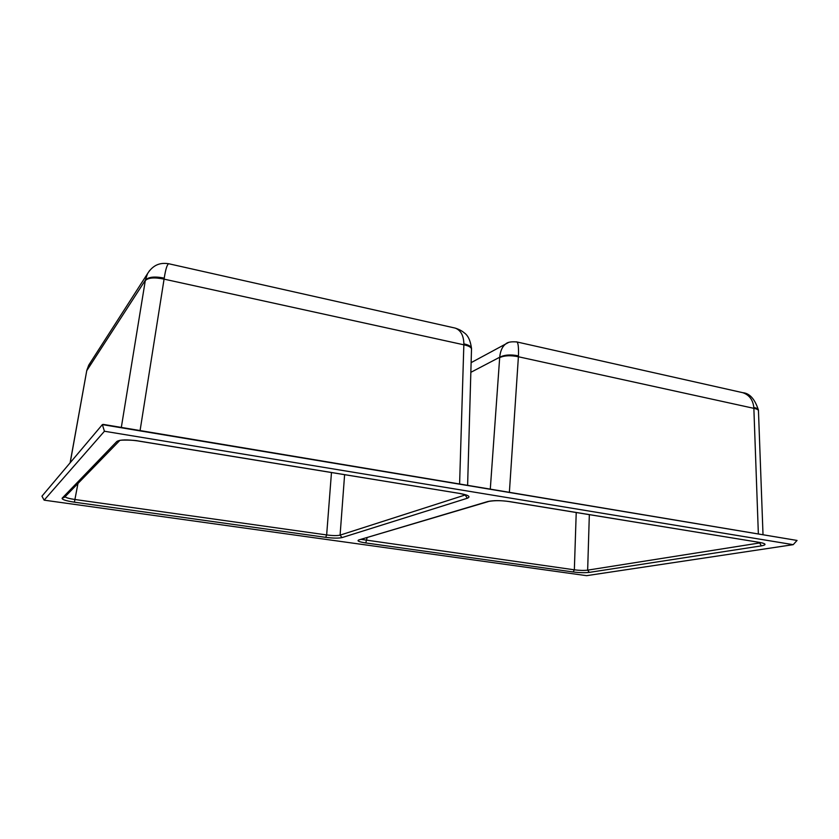 <?xml version="1.0" encoding="UTF-8"?>
<svg xmlns="http://www.w3.org/2000/svg" width="839" height="839" viewBox="0 0 839 839"><rect width="100%" height="100%" fill="white"/><g stroke="black" fill="none" stroke-linecap="round" stroke-linejoin="round"><path stroke-width="1.26" d="M44.142 500.159L104.435 431.246L793.201 544.668L797.05 540.442L103.26 424.398L102.368 424.607L41.95 496.185L44.142 500.159L586.566 575.669L793.201 544.668M65.033 496.761C66.197 497.8 69.553 498.712 75.101 499.52L326.654 534.936C332.789 535.733 337.268 535.796 340.089 535.135L465.572 494.853M797.05 540.442L102.368 424.607L104.435 431.246M140.082 430.543L164.234 278.129C154.596 276.199 148.304 276.891 145.357 280.216L121.319 427.418M164.234 278.129C165.64 269.141 167.139 264.348 168.744 263.75L169.195 263.855M149.583 270.578L147.538 273.64L145.357 280.216L86.837 370.555L90.224 362.815M86.952 369.978L88.735 365.143L147.538 273.64C154.533 262.397 163.605 262.985 168.744 263.75L455.189 328.091C460.758 330.209 463.652 335.474 463.873 343.875L459.604 483.862M471.518 348.51L471.518 348.468C471.308 346.444 468.76 344.913 463.873 343.875M452.966 327.588L455.189 328.091C459.017 329.318 462.016 330.891 464.187 332.8C468.015 335.348 470.459 340.571 471.518 348.468L471.508 349.118C471.329 347.273 468.77 345.836 463.841 344.808L164.098 279.135C154.46 277.164 148.188 277.657 145.294 280.614M70.203 462.709L86.826 370.24M758.351 533.709L753.831 407.502C756.726 408.079 758.257 408.929 758.414 410.051L758.425 410.082C754.859 399.06 749.657 393.271 742.798 392.683L740.176 392.096M753.831 407.502C752.971 399.867 749.29 394.928 742.798 392.694L517.002 341.976C518.229 343.088 518.712 347.713 518.46 355.862L509.388 492.168M490.301 488.98L499.708 357.236C504.47 354.782 510.72 354.32 518.46 355.862M516.352 341.83L517.002 341.976C511.255 341.442 507.459 342.134 505.623 344.032L508.266 342.627M470.847 372.327L499.708 357.236C500.317 351.006 502.278 346.612 505.613 344.042L471.119 362.647M499.687 357.592C504.428 355.463 510.678 355.191 518.429 356.764L753.862 408.341C756.799 408.929 758.33 409.726 758.456 410.753L758.414 410.051M361.263 539.383L574.348 569.817C579.581 570.489 584.017 570.604 587.657 570.142L761.036 542.739M358.788 539.959L487.742 501.544C493.227 500.317 500.537 500.338 509.693 501.607L759.746 542.434C766.164 543.682 766.72 544.826 761.393 545.864L589.324 572.376C584.898 572.89 579.518 572.754 573.173 571.967L365.773 542.948C359.029 541.889 356.701 540.893 358.788 539.959L488.403 501.554M116.862 441.471C120.008 439.563 127.339 439.426 138.855 441.052L460.076 493.5C468.54 495.115 470.962 496.688 467.333 498.24L341.997 537.6C338.557 538.355 333.125 538.271 325.689 537.348L74.398 502.183C65.956 500.873 61.866 499.562 62.128 498.23L116.862 441.471L119.935 440.328M77.964 483.474L74.398 502.183M325.689 537.348L326.654 534.936L331.468 472.567M344.609 474.706L340.089 535.135L341.997 537.6M467.333 498.24L464.963 494.664M589.324 572.376L587.657 570.142L589.335 514.664M759.347 542.434L761.393 545.864M365.773 542.948L367.125 537.631M576.225 512.524L574.348 569.817L573.173 571.967M509.514 501.638L759.746 542.434M487.742 501.544L489.053 501.355C495.104 500.38 501.848 500.453 509.294 501.596L509.693 501.607M62.128 498.23L64.593 497.223L119.379 440.874M138.771 441.104L460.076 493.5M138.855 441.052L138.687 441.083C134.66 439.835 119.274 439.961 119.925 440.433L119.977 440.307M86.711 370.848L70.109 462.824M471.508 349.118L467.617 485.194M758.456 410.753L763.008 534.485M759.515 542.445L762.777 543.074M459.908 493.531L466.589 495.073"/></g></svg>
